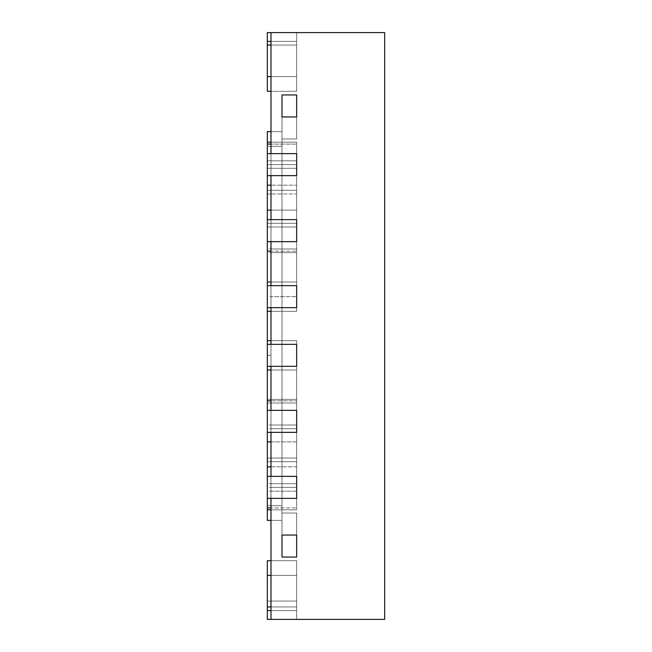 <?xml version="1.0" encoding="UTF-8"?>
<svg xmlns="http://www.w3.org/2000/svg" width="652" height="652" viewBox="0 0 652 652"><rect width="100%" height="100%" fill="white"/><g stroke="black" fill="none" stroke-linecap="round" stroke-linejoin="round"><path stroke-width="0.49" stroke-dasharray="3.26 2.44" d="M270.987 370.01L296.66 370.01L270.987 370.01L296.66 370.01L296.66 366.342L270.987 366.342L296.66 366.342L296.66 370.01L270.987 370.01L296.66 370.01L296.66 400.817L270.987 400.817L296.66 400.817L296.66 410.352L270.987 410.352L270.987 340.67L270.987 344.337L296.66 344.337L296.66 366.342L270.987 366.342L270.987 619.4L270.987 610.598L270.987 619.4L296.66 619.4L267.32 619.4L267.32 575.39L267.32 619.4L267.32 606.931L267.32 610.598L267.32 606.931L296.66 606.931L270.987 606.931L296.66 606.931L270.987 606.931L296.66 606.931L270.987 606.931L296.66 606.931L270.987 606.931L296.66 606.931L270.987 606.931L296.66 606.931L270.987 606.931L296.66 606.931L270.987 606.931L296.66 606.931L270.987 606.931L296.66 606.931L270.987 606.931L296.66 606.931L270.987 606.931L296.66 606.931L270.987 606.931L270.987 560.72L270.987 575.39L270.987 560.72L270.987 575.39L270.987 560.72L270.987 575.39L270.987 560.72L270.987 575.39L270.987 560.72L270.987 575.39L270.987 560.72L270.987 575.39L270.987 560.72L270.987 575.39L270.987 560.72L270.987 575.39L270.987 560.72L270.987 575.39L270.987 560.72L270.987 575.39L270.987 560.72L270.987 575.39L296.66 575.39L296.66 560.72L296.66 610.598L296.66 560.72L296.66 610.598L296.66 560.72L296.66 610.598L296.66 560.72L296.66 610.598L296.66 560.72L296.66 610.598L296.66 560.72L296.66 610.598L296.66 560.72L296.66 610.598L296.66 560.72L296.66 610.598L296.66 560.72L296.66 610.598L296.66 560.72L296.66 610.598L296.66 560.72L296.66 610.598L296.66 560.72L296.66 610.598L296.66 560.72L296.66 610.598L296.66 560.72L296.66 610.598L296.66 560.72L296.66 610.598L296.66 560.72L296.66 610.598L296.66 560.72L296.66 610.598L296.66 560.72L296.66 610.598L296.66 560.72L296.66 575.39L267.32 575.39L267.32 606.931L296.66 606.931L270.987 606.931L270.987 610.598L270.987 575.39M270.987 491.184L270.987 509.815L296.66 509.815L296.66 491.184L270.987 491.184L270.987 32.6L270.987 91.28L270.987 76.61L270.987 91.28L270.987 76.61L270.987 91.28L270.987 76.61L270.987 91.28L270.987 76.61L270.987 91.28L270.987 76.61L270.987 91.28L270.987 76.61L270.987 91.28L270.987 76.61L270.987 91.28L270.987 76.61L270.987 91.28L270.987 76.61L270.987 91.28L270.987 76.61L270.987 91.28L270.987 76.61L270.987 91.28L270.987 76.61L270.987 91.28L270.987 76.61L296.66 76.61L296.66 41.402L296.66 91.28L296.66 41.402L296.66 91.28L296.66 41.402L296.66 91.28L296.66 41.402L296.66 91.28L296.66 41.402L296.66 91.28L296.66 41.402L296.66 91.28L296.66 41.402L296.66 91.28L296.66 41.402L296.66 91.28L296.66 41.402L296.66 91.28L296.66 41.402L296.66 91.28L296.66 41.402L296.66 91.28L296.66 41.402L296.66 91.28L296.66 41.402L296.66 91.28L296.66 41.402L296.66 91.28L296.66 41.402L296.66 91.28L296.66 41.402L296.66 91.28L296.66 41.402L296.66 91.28L296.66 41.402L296.66 91.28L296.66 41.402L296.66 91.28L296.66 41.402L296.66 91.28L296.66 41.402L296.66 91.28L296.66 41.402L296.66 91.28L296.66 41.402L296.66 91.28L296.66 41.402L296.66 91.28L296.66 41.402L296.66 76.61L267.32 76.61L267.32 41.402L296.66 41.402L296.66 45.069L296.66 32.6L296.66 41.402L270.987 41.402L270.987 76.61L270.987 41.402L270.987 76.61L270.987 41.402L270.987 76.61L270.987 41.402L270.987 76.61L270.987 41.402L270.987 76.61L270.987 41.402L270.987 76.61L270.987 41.402L270.987 76.61L270.987 41.402L270.987 76.61L270.987 41.402L270.987 76.61L270.987 41.402L270.987 76.61L270.987 41.402L270.987 76.61L270.987 41.402L270.987 76.61L270.987 41.402L296.66 41.402L270.987 41.402L296.66 41.402L296.66 32.6L296.66 41.402L270.987 41.402L296.66 41.402L296.66 32.6L296.66 41.402L270.987 41.402L296.66 41.402L296.66 32.6L296.66 41.402L270.987 41.402L296.66 41.402L296.66 32.6L296.66 41.402L270.987 41.402L296.66 41.402L296.66 32.6L296.66 41.402L270.987 41.402L296.66 41.402L296.66 32.6L296.66 41.402L270.987 41.402L296.66 41.402L296.66 32.6L296.66 41.402L270.987 41.402L296.66 41.402L296.66 32.6L296.66 41.402L270.987 41.402L296.66 41.402L296.66 32.6L296.66 41.402L270.987 41.402L296.66 41.402L296.66 32.6L296.66 41.402L270.987 41.402L296.66 41.402L296.66 32.6L296.66 41.402L270.987 41.402L296.66 41.402L296.66 32.6L296.66 41.402L296.66 32.6L296.66 41.402L267.32 41.402L267.32 91.28L267.32 45.069L296.66 45.069L270.987 45.069L270.987 76.61M270.987 619.4L296.66 619.4L267.32 619.4L296.66 619.4L267.32 619.4L267.32 610.598L267.32 619.4L296.66 619.4L267.32 619.4L267.32 560.72L267.32 606.931L296.66 606.931L267.32 606.931L296.66 606.931L267.32 606.931L296.66 606.931L267.32 606.931L296.66 606.931L267.32 606.931L296.66 606.931L267.32 606.931L296.66 606.931L267.32 606.931L296.66 606.931L267.32 606.931L296.66 606.931L267.32 606.931L296.66 606.931L267.32 606.931L267.32 560.72L267.32 619.4L296.66 619.4L267.32 619.4L267.32 560.72L267.32 619.4L296.66 619.4L267.32 619.4L267.32 560.72L267.32 619.4L296.66 619.4L267.32 619.4L267.32 575.39L267.32 619.4L296.66 619.4L267.32 619.4L296.66 619.4L267.32 619.4L267.32 560.72L267.32 619.4L267.32 601.062L267.32 619.4L296.66 619.4L267.32 619.4L296.66 619.4L267.32 619.4L267.32 560.72L267.32 619.4L267.32 601.062L267.32 619.4L296.66 619.4L267.32 619.4L267.32 610.598L267.32 619.4L296.66 619.4L267.32 619.4L267.32 560.72L267.32 619.4L296.66 619.4L270.987 619.4L296.66 619.4L270.987 619.4L296.66 619.4L270.987 619.4L296.66 619.4L270.987 619.4L296.66 619.4L270.987 619.4L296.66 619.4L270.987 619.4L296.66 619.4L270.987 619.4L296.66 619.4L270.987 619.4L296.66 619.4L270.987 619.4L296.66 619.4L270.987 619.4L296.66 619.4L270.987 619.4L296.66 619.4L270.987 619.4L296.66 619.4L270.987 619.4L270.987 601.062L270.987 619.4L270.987 601.062L270.987 619.4L270.987 610.598L270.987 619.4L270.987 610.598L270.987 619.4L270.987 610.598L270.987 619.4L270.987 610.598L270.987 619.4L270.987 610.598L270.987 619.4L270.987 610.598L270.987 619.4L270.987 610.598L270.987 619.4L270.987 610.598L270.987 619.4L270.987 610.598L270.987 619.4L270.987 610.598L270.987 619.4L384.68 619.4L384.68 32.6L270.987 32.6L296.66 32.6L270.987 32.6L270.987 41.402L296.66 41.402L296.66 32.6L296.66 41.402L267.32 41.402L267.32 45.069L296.66 45.069L270.987 45.069L270.987 32.6L270.987 41.402M267.32 153.627L296.66 153.627L270.987 153.627L270.987 142.185L296.66 142.185L296.66 311.33L296.66 241.647L270.987 241.647L270.987 251.183L296.66 251.183L296.66 241.647L267.32 241.647M270.987 296.66L270.987 142.185L296.66 142.185L296.66 311.33L296.66 251.183L270.987 251.183L270.987 281.99L296.66 281.99L296.66 307.662L270.987 307.662L296.66 307.662L270.987 307.662L270.987 311.33L270.987 296.66L296.66 296.66L267.32 296.66L267.32 311.33L296.66 311.33L270.987 311.33M267.32 498.372L296.66 498.372L270.987 498.372L270.987 509.815L296.66 509.815L270.987 509.815M270.987 520.377L270.987 131.623L270.987 476.367L281.99 476.367L281.99 520.377L281.99 131.623L281.99 520.377L281.99 476.367L267.32 476.367L267.32 520.377L267.32 146.292L267.32 476.367L296.66 476.367L296.66 466.832L296.66 476.367L270.987 476.367L270.987 520.377L270.987 505.707L270.987 520.377L281.99 520.377L281.99 131.623L281.99 520.377L267.32 520.377L281.99 520.377L281.99 146.292L281.99 520.377L267.32 520.377L267.32 340.67L296.66 340.67L296.66 344.337L296.66 340.67L296.66 344.337L296.66 340.67L270.987 340.67L296.66 340.67L296.66 410.352L267.32 410.352M270.987 131.623L270.987 146.292L270.987 131.623L281.99 131.623L267.32 131.623L267.32 146.292L267.32 131.623L281.99 131.623L267.32 131.623L267.32 505.707L281.99 505.707L270.987 505.707M267.32 281.99L296.66 281.99L267.32 281.99L267.32 285.657L296.66 285.657L270.987 285.657L296.66 285.657L270.987 285.657L270.987 281.99L296.66 281.99L270.987 281.99L296.66 281.99L296.66 307.662L267.32 307.662L267.32 311.33L296.66 311.33L267.32 311.33L267.32 281.99L296.66 281.99L270.987 281.99M267.32 219.642L296.66 219.642L270.987 219.642L270.987 175.632L296.66 175.632L296.66 185.168L296.66 175.632L267.32 175.632M267.32 432.357L296.66 432.357L270.987 432.357L270.987 476.367M270.987 610.598L296.66 610.598L296.66 619.4L296.66 610.598L270.987 610.598L296.66 610.598L296.66 619.4L296.66 610.598L270.987 610.598L296.66 610.598L296.66 619.4L296.66 610.598L270.987 610.598L296.66 610.598L296.66 619.4L296.66 610.598L270.987 610.598L296.66 610.598L296.66 619.4L296.66 610.598L270.987 610.598L296.66 610.598L296.66 619.4L296.66 610.598L270.987 610.598L296.66 610.598L296.66 619.4L296.66 610.598L270.987 610.598L296.66 610.598L296.66 619.4L296.66 610.598L270.987 610.598L296.66 610.598L296.66 619.4L296.66 610.598L270.987 610.598L296.66 610.598L296.66 619.4L296.66 610.598L270.987 610.598L296.66 610.598L296.66 619.4L296.66 610.598L270.987 610.598L296.66 610.598L296.66 619.4L296.66 610.598L270.987 610.598L296.66 610.598L296.66 619.4L296.66 610.598L267.32 610.598L296.66 610.598L296.66 619.4L296.66 610.598L267.32 610.598L296.66 610.598L296.66 619.4L296.66 610.598L267.32 610.598L296.66 610.598L296.66 619.4L296.66 610.598L267.32 610.598L296.66 610.598L296.66 619.4L296.66 610.598L296.66 619.4L296.66 610.598L267.32 610.598L296.66 610.598L267.32 610.598L296.66 610.598L296.66 619.4L296.66 610.598L296.66 619.4L296.66 610.598L267.32 610.598L296.66 610.598L267.32 610.598L296.66 610.598L296.66 619.4L296.66 610.598L267.32 610.598L296.66 610.598L296.66 619.4L296.66 610.598L267.32 610.598L296.66 610.598L296.66 619.4L296.66 610.598L267.32 610.598L296.66 610.598L296.66 619.4L296.66 610.598L267.32 610.598L296.66 610.598L296.66 619.4L296.66 610.598L267.32 610.598M270.987 560.72L296.66 560.72L270.987 560.72M270.987 601.062L296.66 601.062L270.987 601.062M296.66 210.107L296.66 185.168L270.987 185.168L296.66 185.168L296.66 219.642L296.66 210.107L270.987 210.107L296.66 210.107M296.66 153.627L296.66 144.092L270.987 144.092L296.66 144.092L296.66 153.627M270.987 160.816L296.66 160.816L267.32 160.816L267.32 296.66M270.987 32.6L296.66 32.6L296.66 41.402L267.32 41.402L296.66 41.402L267.32 41.402L267.32 45.069L267.32 41.402L296.66 41.402L296.66 32.6L296.66 41.402L267.32 41.402L267.32 91.28L267.32 45.069L296.66 45.069L267.32 45.069L267.32 41.402L296.66 41.402L296.66 32.6L296.66 41.402L267.32 41.402L267.32 91.28L267.32 45.069L296.66 45.069L267.32 45.069L267.32 41.402L296.66 41.402L296.66 32.6L296.66 41.402L267.32 41.402L267.32 91.28L267.32 45.069L296.66 45.069L267.32 45.069L267.32 41.402L296.66 41.402L296.66 32.6L296.66 41.402L267.32 41.402L267.32 91.28L267.32 45.069L296.66 45.069L267.32 45.069L267.32 41.402L296.66 41.402L296.66 32.6L296.66 41.402L267.32 41.402L267.32 91.28L267.32 45.069L296.66 45.069L267.32 45.069L267.32 41.402L296.66 41.402L296.66 32.6L296.66 41.402L267.32 41.402L267.32 91.28L267.32 45.069L296.66 45.069L267.32 45.069L267.32 41.402L296.66 41.402L296.66 32.6L296.66 41.402L267.32 41.402L267.32 91.28L267.32 45.069L296.66 45.069L267.32 45.069L267.32 41.402L296.66 41.402L296.66 32.6L296.66 41.402L267.32 41.402L267.32 91.28L267.32 45.069L296.66 45.069L267.32 45.069L267.32 41.402L296.66 41.402L296.66 32.6L296.66 41.402L267.32 41.402L267.32 91.28L267.32 45.069L296.66 45.069L267.32 45.069L267.32 41.402L267.32 91.28L267.32 45.069L296.66 45.069L267.32 45.069L267.32 41.402L296.66 41.402L296.66 32.6L296.66 41.402L296.66 32.6L267.32 32.6L267.32 41.402L267.32 32.6L296.66 32.6L267.32 32.6L267.32 41.402L267.32 32.6L296.66 32.6L267.32 32.6L267.32 41.402L267.32 32.6L296.66 32.6L267.32 32.6L267.32 41.402L267.32 32.6L296.66 32.6L267.32 32.6L267.32 41.402L267.32 32.6L296.66 32.6L267.32 32.6L267.32 41.402L267.32 32.6L296.66 32.6L267.32 32.6L267.32 41.402L267.32 32.6L296.66 32.6L267.32 32.6L267.32 41.402L267.32 32.6L296.66 32.6L267.32 32.6L267.32 41.402L267.32 32.6L296.66 32.6L267.32 32.6L267.32 41.402L267.32 32.6L296.66 32.6L267.32 32.6L267.32 41.402L267.32 32.6L296.66 32.6L267.32 32.6L267.32 41.402L267.32 32.6L296.66 32.6L267.32 32.6L267.32 41.402M296.66 168.297L296.66 193.97L296.66 164.63L296.66 193.97L296.66 164.63L296.66 168.297L267.32 168.297L267.32 193.97L296.66 193.97L267.32 193.97L267.32 164.63L267.32 168.297L296.66 168.297M270.987 190.302L296.66 190.302L270.987 190.302M270.987 226.977L296.66 226.977L296.66 252.65L296.66 223.31L296.66 252.65L296.66 223.31L296.66 226.977L270.987 226.977M270.987 248.982L296.66 248.982L270.987 248.982M270.987 403.017L296.66 403.017L296.66 428.69L296.66 399.35L296.66 428.69L296.66 399.35L296.66 403.017L270.987 403.017M270.987 425.022L296.66 425.022L270.987 425.022M270.987 461.697L296.66 461.697L296.66 487.37L296.66 458.03L296.66 487.37L296.66 458.03L296.66 461.697L270.987 461.697M270.987 483.702L296.66 483.702L270.987 483.702M281.99 535.048L281.99 513.043L296.66 513.043L296.66 535.048L296.66 513.043L296.66 535.048L296.66 513.043L281.99 513.043L281.99 535.048L296.66 535.048L281.99 535.048L296.66 535.048L296.66 557.053L296.66 535.048L281.99 535.048L281.99 513.043L281.99 535.048L296.66 535.048L281.99 535.048L281.99 557.053L296.66 557.053L281.99 557.053L281.99 535.048M281.99 138.957L281.99 116.952L296.66 116.952L296.66 94.947L281.99 94.947L296.66 94.947L296.66 138.957L296.66 116.952L296.66 138.957L296.66 116.952L281.99 116.952L281.99 94.947L281.99 116.952L296.66 116.952L281.99 116.952L281.99 138.957L296.66 138.957L281.99 138.957L281.99 116.952L296.66 116.952L281.99 116.952L281.99 138.957L296.66 138.957L281.99 138.957M270.987 164.63L296.66 164.63L270.987 164.63M270.987 223.31L296.66 223.31L270.987 223.31M270.987 252.65L296.66 252.65L270.987 252.65M267.32 491.184L267.32 340.67L267.32 344.337L296.66 344.337L270.987 344.337L296.66 344.337L296.66 370.01L296.66 366.342L267.32 366.342L267.32 370.01L296.66 370.01L296.66 340.67L296.66 491.184L267.32 491.184L267.32 509.815L267.32 505.707L281.99 505.707L267.32 505.707M270.987 399.35L296.66 399.35L270.987 399.35M270.987 428.69L296.66 428.69L270.987 428.69M270.987 458.03L296.66 458.03L270.987 458.03M270.987 487.37L296.66 487.37L270.987 487.37M267.32 509.815L296.66 509.815L296.66 498.372L296.66 507.908L270.987 507.908L296.66 507.908L296.66 509.815L296.66 340.67L270.987 340.67M270.987 466.832L296.66 466.832L296.66 441.893L296.66 466.832L270.987 466.832M270.987 441.893L296.66 441.893L296.66 432.357L296.66 441.893L270.987 441.893M267.32 311.33L267.32 142.185L296.66 142.185L270.987 142.185M267.32 142.185L267.32 160.816M267.32 190.302L296.66 190.302L267.32 190.302M267.32 164.63L296.66 164.63L267.32 164.63M267.32 248.982L267.32 252.65L296.66 252.65L267.32 252.65L267.32 223.31L267.32 248.982L296.66 248.982L267.32 248.982M267.32 226.977L296.66 226.977L267.32 226.977M267.32 223.31L296.66 223.31L267.32 223.31M267.32 307.662L296.66 307.662L267.32 307.662L267.32 285.657L296.66 285.657L267.32 285.657M267.32 370.01L296.66 370.01L267.32 370.01L267.32 340.67L296.66 340.67L267.32 340.67M267.32 366.342L296.66 366.342L267.32 366.342L267.32 344.337L296.66 344.337L267.32 344.337M267.32 425.022L267.32 428.69L296.66 428.69L267.32 428.69L267.32 399.35L267.32 425.022L296.66 425.022L267.32 425.022M267.32 403.017L296.66 403.017L267.32 403.017M267.32 399.35L296.66 399.35L267.32 399.35M267.32 483.702L267.32 487.37L296.66 487.37L267.32 487.37L267.32 458.03L267.32 483.702L296.66 483.702L267.32 483.702M267.32 461.697L296.66 461.697L267.32 461.697M267.32 458.03L296.66 458.03L267.32 458.03M267.32 601.062L296.66 601.062L267.32 601.062M270.987 606.931L267.32 606.931M267.32 575.39L296.66 575.39L267.32 575.39L296.66 575.39L267.32 575.39L296.66 575.39L267.32 575.39L296.66 575.39L267.32 575.39L296.66 575.39L267.32 575.39L296.66 575.39L267.32 575.39L296.66 575.39L267.32 575.39L296.66 575.39L267.32 575.39L296.66 575.39L267.32 575.39L296.66 575.39L267.32 575.39L267.32 560.72M296.66 619.4L296.66 610.598L296.66 619.4M267.32 76.61L296.66 76.61L267.32 76.61L296.66 76.61L267.32 76.61L296.66 76.61L267.32 76.61L296.66 76.61L267.32 76.61L296.66 76.61L267.32 76.61L296.66 76.61L267.32 76.61L296.66 76.61L267.32 76.61L296.66 76.61L267.32 76.61L296.66 76.61L267.32 76.61L296.66 76.61L267.32 76.61L296.66 76.61L267.32 76.61L296.66 76.61L267.32 76.61L267.32 45.069L296.66 45.069L267.32 45.069L267.32 91.28L267.32 76.61L267.32 91.28L296.66 91.28L267.32 91.28M267.32 45.069L270.987 45.069M281.99 513.043L296.66 513.043L281.99 513.043M270.987 146.292L281.99 146.292L270.987 146.292M270.987 355.34L267.32 355.34M267.32 146.292L281.99 146.292L267.32 146.292"/><path stroke-width="0.98" d="M270.987 91.28L267.32 91.28L267.32 32.6L270.987 32.6L270.987 153.627L296.66 153.627L296.66 175.632L296.66 153.627L267.32 153.627L267.32 142.185L270.987 142.185M270.987 520.377L267.32 520.377L267.32 175.632L296.66 175.632L270.987 175.632L270.987 219.642L296.66 219.642L296.66 241.647L270.987 241.647L270.987 285.657L296.66 285.657L296.66 307.662L270.987 307.662L270.987 344.337L296.66 344.337L296.66 366.342L270.987 366.342L270.987 410.352L296.66 410.352L296.66 432.357L270.987 432.357L270.987 476.367L296.66 476.367L296.66 498.372L270.987 498.372L270.987 619.4L384.68 619.4L384.68 32.6L270.987 32.6M281.99 94.947L281.99 116.952L296.66 116.952L296.66 94.947L296.66 116.952L281.99 116.952L281.99 94.947L296.66 94.947L281.99 94.947M281.99 535.048L281.99 557.053L296.66 557.053L296.66 535.048L296.66 557.053L281.99 557.053L281.99 535.048L296.66 535.048L281.99 535.048M267.32 285.657L296.66 285.657L296.66 307.662L267.32 307.662M267.32 241.647L296.66 241.647L296.66 219.642L267.32 219.642M267.32 311.33L270.987 311.33M267.32 175.632L267.32 153.627M267.32 251.183L270.987 251.183M267.32 185.168L270.987 185.168M267.32 210.107L270.987 210.107M267.32 144.092L270.987 144.092M267.32 281.99L270.987 281.99M267.32 476.367L296.66 476.367L296.66 498.372L267.32 498.372M267.32 410.352L296.66 410.352L296.66 432.357L267.32 432.357M267.32 344.337L296.66 344.337L296.66 366.342L267.32 366.342M267.32 340.67L270.987 340.67M267.32 370.01L270.987 370.01M267.32 400.817L270.987 400.817M267.32 441.893L270.987 441.893M267.32 466.832L270.987 466.832M267.32 507.908L270.987 507.908M267.32 509.815L270.987 509.815M270.987 619.4L267.32 619.4L267.32 606.931L270.987 606.931M267.32 610.598L270.987 610.598M270.987 560.72L267.32 560.72L267.32 606.931M267.32 41.402L270.987 41.402M267.32 45.069L270.987 45.069M267.32 142.185L267.32 131.623L270.987 131.623M267.32 575.39L270.987 575.39M267.32 76.61L270.987 76.61"/></g></svg>
